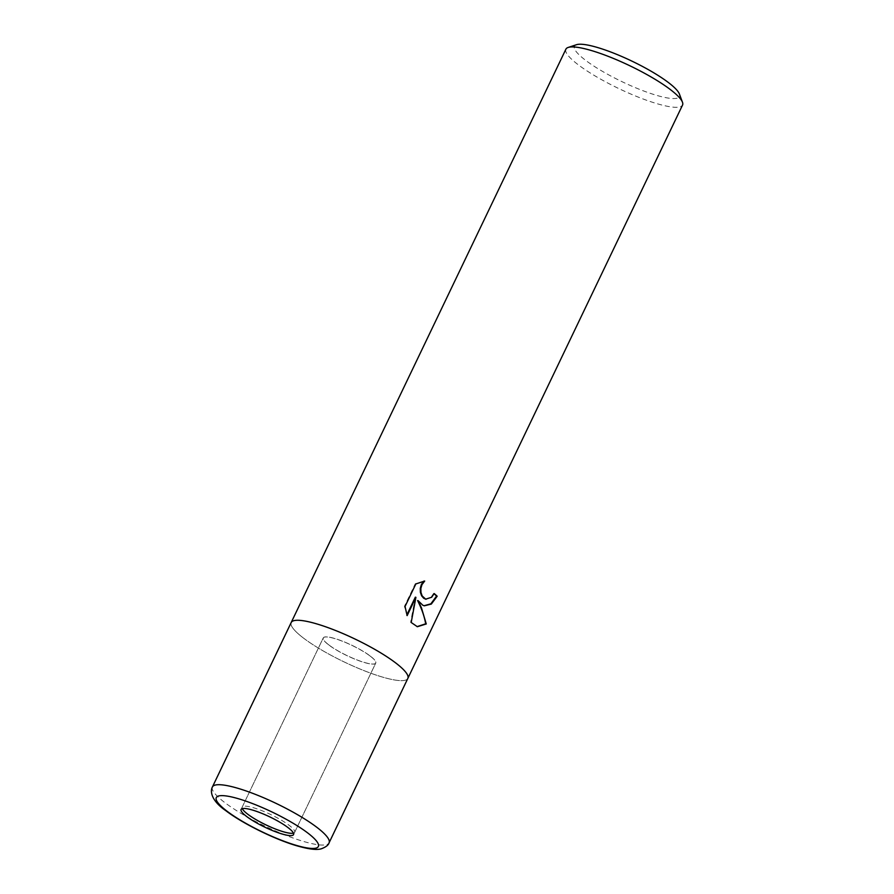 <?xml version="1.0" encoding="UTF-8"?>
<svg xmlns="http://www.w3.org/2000/svg" width="894" height="894" viewBox="0 0 894 894"><rect width="100%" height="100%" fill="white"/><g stroke="black" fill="none" stroke-linecap="round" stroke-linejoin="round"><path stroke-width="0.67" stroke-dasharray="4.47 3.35" d="M370.082 656.006A29.1 5.699 -154.4 0 0 341.944 641.054A29.1 5.699 -154.4 0 0 323.248 637.958A29.1 5.699 -154.4 0 0 328.903 645.055A29.1 5.699 -154.4 0 0 357.041 660.007A29.1 5.699 -154.4 0 0 375.737 663.102A29.1 5.699 -154.4 0 0 370.082 656.006M293.456 833.152A29.1 5.699 -154.4 0 0 294.662 832.325A29.1 5.699 -154.4 0 0 289.008 825.218A29.1 5.699 -154.4 0 0 260.869 810.266A29.1 5.699 -154.4 0 0 242.173 807.17A29.1 5.699 -154.4 0 0 242.285 808.634M565.902 49.17A64.67 12.672 -154.4 0 0 578.474 64.949A64.67 12.672 -154.4 0 0 640.998 98.184A64.67 12.672 -154.4 0 0 682.547 105.056M291.198 622.515A64.67 12.672 -154.4 0 0 303.77 638.294A64.67 12.672 -154.4 0 1 291.187 622.559A64.67 12.672 -154.4 0 0 303.77 638.294A64.67 12.672 -154.4 0 0 366.16 671.472A64.67 12.672 -154.4 0 0 407.82 678.457A64.67 12.672 -154.4 0 1 366.194 671.483A64.67 12.672 -154.4 0 1 303.77 638.294A64.67 12.672 -154.4 0 0 366.294 671.528A64.67 12.672 -154.4 0 0 407.843 678.401M576.518 44.7A58.199 11.41 -154.4 0 0 585.782 60.446A58.199 11.41 -154.4 0 0 647.055 92.216A58.199 11.41 -154.4 0 0 679.384 93.982M434.082 593.784A63.865 12.516 -154.4 0 0 433.624 593.392L431.109 597.091L425.756 599.181M433.624 593.392L434.193 593.549M415.33 597.181L410.625 622.325L411.195 622.481M410.625 622.325L417.062 626.627M423.845 581.134L415.252 583.782L404.434 606.344L406.859 614.86M406.569 615.474L407.15 615.62M404.434 606.344L405.038 606.501M417.599 600.567L424.047 605.741M415.252 583.782L415.844 583.938M424.114 580.899L424.695 581.055M328.936 644.987A29.1 5.699 -154.4 0 0 357.075 659.94A29.1 5.699 -154.4 0 0 375.771 663.035A29.1 5.699 -154.4 0 0 370.116 655.939A29.1 5.699 -154.4 0 0 341.977 640.987A29.1 5.699 -154.4 0 0 323.282 637.891A29.1 5.699 -154.4 0 0 328.936 644.987M212.426 786.943A64.67 12.672 -154.4 0 0 224.986 802.723A64.67 12.672 -154.4 0 0 287.522 835.946A64.67 12.672 -154.4 0 0 329.07 842.83M242.173 807.17L323.248 637.958M417.353 626.716L416.772 626.56M424.326 605.819L423.756 605.663M294.662 832.325L375.737 663.102M293.567 834.605L375.771 663.035M241.078 809.461L323.282 637.891"/><path stroke-width="1.34" d="M242.285 808.634A29.1 5.699 -154.4 0 0 247.828 814.278A29.1 5.699 -154.4 0 0 273.095 828.079A29.1 5.699 -154.4 0 0 293.456 833.152M422.784 605.227L418.18 600.723L421.487 607.931L426.27 623.967L417.353 626.716L411.195 622.481L415.911 597.337L407.15 615.62L405.038 606.501L415.844 583.938L424.695 581.055L421.968 584.642L420.851 588.498L420.962 592.487L422.191 595.974L425.689 599.159L431.69 597.248L434.193 593.549A64.67 12.672 25.6 0 1 437.177 596.22L431.321 604.076L424.326 605.819L422.784 605.227M291.198 622.515A64.67 12.672 -154.4 0 1 332.758 629.398A64.67 12.672 -154.4 0 1 395.282 662.622A64.67 12.672 -154.4 0 1 407.843 678.401A64.67 12.672 -154.4 0 0 395.282 662.622A64.67 12.672 -154.4 0 1 407.832 678.445A64.67 12.672 -154.4 0 0 407.843 678.401L682.547 105.056A64.67 12.672 -154.4 0 0 682.468 102.218A64.67 12.672 -154.4 0 0 669.986 89.277A64.67 12.672 -154.4 0 0 613.172 58.334A64.67 12.672 -154.4 0 0 568.171 47.449A64.67 12.672 -154.4 0 0 565.902 49.17L291.198 622.515A64.67 12.672 -154.4 0 0 291.176 622.57A64.67 12.672 -154.4 0 1 332.657 629.365A64.67 12.672 -154.4 0 1 395.282 662.622A64.67 12.672 -154.4 0 0 332.758 629.398A64.67 12.672 -154.4 0 0 291.198 622.515L212.426 786.943A64.67 12.672 -154.4 0 1 253.974 793.827A64.67 12.672 -154.4 0 1 316.498 827.051A64.67 12.672 -154.4 0 1 329.07 842.83L329.07 842.83C328.478 845.098 325.841 847.11 321.147 848.853C317.459 849.836 311.436 849.948 296.842 845.802C274.659 839.321 242.486 823.452 225.836 810.69C211.018 800.555 210.056 791.134 212.426 786.943M682.468 102.218L679.384 93.982A58.199 11.41 -154.4 0 0 668.142 82.337A58.199 11.41 -154.4 0 0 617.016 54.489A58.199 11.41 -154.4 0 0 576.518 44.7L568.171 47.449M417.062 626.627L425.678 623.811C424.449 616.581 421.756 608.836 417.599 600.567L418.18 600.723M425.678 623.811L426.27 623.967M406.859 614.86L415.33 597.181L415.911 597.337M424.047 605.741L430.874 603.819L436.585 596.063A63.865 12.516 -154.4 0 0 434.082 593.784M425.756 599.181L423.711 598.265L421.622 595.817L420.381 592.331L420.269 588.341L421.387 584.486L423.845 581.134M436.585 596.063L437.177 596.22M246.733 816.557A29.1 5.699 -154.4 0 0 274.871 831.509A29.1 5.699 -154.4 0 0 293.567 834.605A29.1 5.699 -154.4 0 0 287.913 827.509A29.1 5.699 -154.4 0 0 259.774 812.557A29.1 5.699 -154.4 0 0 241.078 809.461A29.1 5.699 -154.4 0 0 246.733 816.557M227.288 811.394A56.59 11.086 -154.4 0 0 299.322 846.216A56.59 11.086 -154.4 0 0 307.357 832.683A56.59 11.086 -154.4 0 0 235.312 797.861A56.59 11.086 -154.4 0 0 227.288 811.394M426.036 599.271L425.455 599.114M407.843 678.401L329.07 842.83"/></g></svg>
